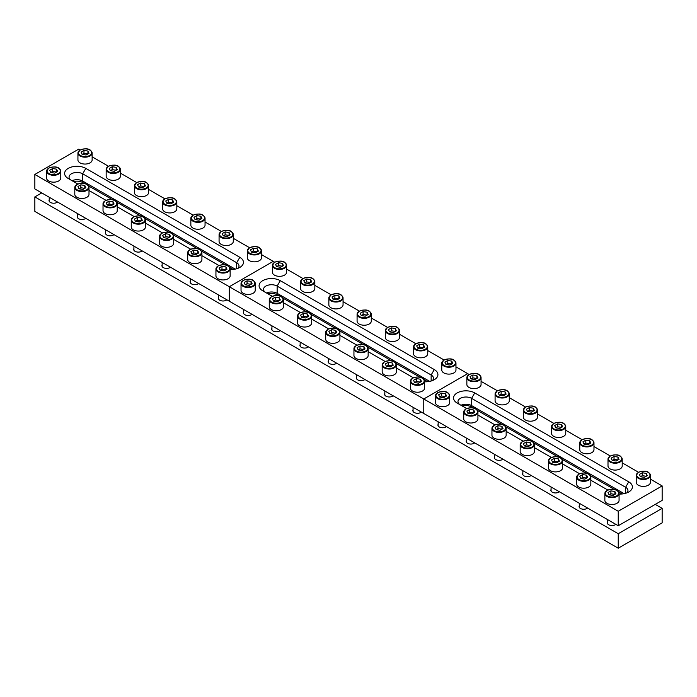 <?xml version="1.0" encoding="UTF-8"?>
<svg xmlns="http://www.w3.org/2000/svg" width="697" height="697" viewBox="0 0 697 697"><rect width="100%" height="100%" fill="white"/><g stroke="black" fill="none" stroke-linecap="round" stroke-linejoin="round"><path stroke-width="1.05" d="M615.826 524.362A4.661 2.692 180 0 1 615.259 524.754A4.661 2.692 180 0 1 608.673 524.754L608.673 524.754A4.661 2.692 180 0 1 607.531 522.036M587.597 508.061A4.661 2.692 180 0 1 587.031 508.462A4.661 2.692 180 0 1 580.444 508.462L580.444 508.462A4.661 2.692 180 0 1 579.303 505.734M559.369 491.76A4.661 2.692 180 0 1 558.802 492.16A4.661 2.692 180 0 1 552.216 492.16L552.216 492.16A4.661 2.692 180 0 1 551.074 489.442M531.14 475.467A4.661 2.692 180 0 1 530.574 475.859A4.661 2.692 180 0 1 523.987 475.859L523.987 475.859A4.661 2.692 180 0 1 522.846 473.141M502.912 459.166A4.661 2.692 180 0 1 502.345 459.567A4.661 2.692 180 0 1 495.759 459.567L495.759 459.567A4.661 2.692 180 0 1 494.617 456.84M474.683 442.874A4.661 2.692 180 0 1 474.117 443.266A4.661 2.692 180 0 1 467.53 443.266L467.53 443.266A4.661 2.692 180 0 1 466.389 440.548M446.455 426.573A4.661 2.692 180 0 1 445.888 426.973A4.661 2.692 180 0 1 439.302 426.973L439.302 426.973A4.661 2.692 180 0 1 438.16 424.246M421.363 412.084A4.661 2.692 180 0 1 420.796 412.485A4.661 2.692 180 0 1 414.21 412.485L414.21 412.485A4.661 2.692 180 0 1 413.068 409.758M393.134 395.791A4.661 2.692 180 0 1 392.568 396.184A4.661 2.692 180 0 1 385.981 396.184L385.981 396.184A4.661 2.692 180 0 1 384.84 393.465M364.906 379.49A4.661 2.692 180 0 1 364.339 379.891A4.661 2.692 180 0 1 357.753 379.891L357.753 379.891A4.661 2.692 180 0 1 356.611 377.164M336.677 363.189A4.661 2.692 180 0 1 336.111 363.59A4.661 2.692 180 0 1 329.524 363.59L329.524 363.59A4.661 2.692 180 0 1 328.383 360.872M308.449 346.897A4.661 2.692 180 0 1 307.882 347.289A4.661 2.692 180 0 1 301.296 347.289L301.296 347.289A4.661 2.692 180 0 1 300.154 344.571M280.22 330.596A4.661 2.692 180 0 1 279.654 330.997A4.661 2.692 180 0 1 273.067 330.997L273.067 330.997A4.661 2.692 180 0 1 271.926 328.27M251.992 314.303A4.661 2.692 180 0 1 251.425 314.695A4.661 2.692 180 0 1 244.839 314.695L244.839 314.695A4.661 2.692 180 0 1 243.697 311.977M226.9 299.815A4.661 2.692 180 0 1 226.333 300.207A4.661 2.692 180 0 1 219.747 300.207L219.747 300.207A4.661 2.692 180 0 1 218.605 297.488M170.443 267.221A4.661 2.692 180 0 1 169.876 267.613A4.661 2.692 180 0 1 163.29 267.613L163.29 267.613A4.661 2.692 180 0 1 162.148 264.895M142.214 250.92A4.661 2.692 180 0 1 141.648 251.321A4.661 2.692 180 0 1 135.061 251.321L135.061 251.321A4.661 2.692 180 0 1 133.92 248.594M113.986 234.628A4.661 2.692 180 0 1 113.419 235.02A4.661 2.692 180 0 1 106.833 235.02L106.833 235.02A4.661 2.692 180 0 1 105.691 232.301M85.757 218.327A4.661 2.692 180 0 1 85.191 218.719A4.661 2.692 180 0 1 78.604 218.719L78.604 218.719A4.661 2.692 180 0 1 77.463 216M57.529 202.025A4.661 2.692 180 0 1 56.962 202.426A4.661 2.692 180 0 1 50.376 202.426L50.376 202.426A4.661 2.692 180 0 1 49.234 199.708M198.671 283.513A4.661 2.692 180 0 1 198.105 283.914A4.661 2.692 180 0 1 191.518 283.914L191.518 283.914A4.661 2.692 180 0 1 190.377 281.196M41.75 192.921L34.85 196.903L618.239 533.719L662.15 508.366L655.25 504.384M34.85 196.903L34.85 211.391L618.239 548.208L662.15 522.855L662.15 508.366M618.239 533.719L618.239 548.208M462.207 405.968A7.981 4.609 180 0 1 471.294 406.865L473.254 407.998M477.393 410.394L501.483 424.299M505.621 426.686L529.711 440.591M533.85 442.987L557.94 456.892M562.078 459.279L586.168 473.193M590.307 475.581L614.397 489.486M618.535 491.882L622.151 493.964M471.294 406.865L471.294 405.427L624.137 493.659L471.608 405.602A7.981 4.609 180 0 0 460.978 405.262M618.239 511.267L618.239 525.747L662.15 500.402L662.15 485.914L618.239 511.267L423.776 398.989L467.687 373.644L469.125 374.472M618.239 525.747L423.776 413.478L423.776 398.989L34.85 174.45L78.761 149.097L80.199 149.925M481.061 381.355L497.353 390.764M509.289 397.656L525.582 407.065M537.518 413.957L553.81 423.367M565.746 430.249L582.039 439.659M593.975 446.55L610.267 455.96M622.203 462.843L638.496 472.252M650.432 479.144L662.15 485.914M466.668 408.547L457.18 403.066A12.424 7.17 180 0 1 457.18 392.925A12.424 7.17 180 0 1 474.744 392.925L628.746 481.836A12.424 7.17 180 0 1 628.746 491.977A12.424 7.17 180 0 1 619.067 494.06M607.81 490.035L590.838 480.233M579.582 473.733L562.61 463.932M551.353 457.441L534.381 447.64M523.125 441.14L506.153 431.338M494.896 424.839L477.924 415.037M626.83 492.884A7.981 4.609 0 0 0 627.945 490.531A7.981 4.609 0 0 0 625.61 487.273L471.608 398.362A7.981 4.609 0 0 0 462.904 397.36A7.981 4.609 0 0 0 457.981 401.62A7.981 4.609 0 0 0 460.29 404.861M73.594 181.603A7.981 4.609 180 0 1 82.682 182.509L84.328 183.45M88.467 185.846L112.557 199.751M116.695 202.147L140.785 216.053M144.924 218.44L169.014 232.345M173.152 234.741L197.242 248.646M201.381 251.033L225.471 264.938M229.609 267.334L233.225 269.425M72.052 180.715A7.981 4.609 180 0 1 82.682 181.054L235.211 269.12L82.682 181.054A7.981 4.609 180 0 0 72.052 180.715M261.506 254.597L273.224 261.366L229.313 286.72L273.224 261.366L274.662 262.203M455.969 366.875L467.687 373.644L423.776 398.989L423.776 413.478L229.313 301.209L229.313 286.72L229.313 301.209L34.85 188.931L34.85 174.45M92.135 156.816L108.427 166.226M120.363 173.109L136.656 182.518M148.592 189.41L164.884 198.819M176.82 205.711L193.113 215.12M205.049 222.003L221.341 231.413M233.277 238.304L249.57 247.714M77.742 183.999L68.254 178.519A12.424 7.17 180 0 1 68.254 168.378A12.424 7.17 180 0 1 85.818 168.378L239.82 257.298A12.424 7.17 180 0 1 239.82 267.43A12.424 7.17 180 0 1 230.141 269.512M218.884 265.487L201.912 255.686M190.656 249.186L173.684 239.393M162.427 232.894L145.455 223.092M134.199 216.593L117.227 206.791M105.97 200.3L88.998 190.499M237.904 268.336A7.981 4.609 0 0 0 239.019 265.984A7.981 4.609 0 0 0 236.684 262.725L82.682 173.814A7.981 4.609 0 0 0 73.978 172.812A7.981 4.609 0 0 0 69.055 177.073A7.981 4.609 0 0 0 71.364 180.323M648.184 472.418A7.101 4.095 180 0 1 650.432 475.406L650.432 482.289A7.101 4.095 180 0 1 648.349 485.19A7.101 4.095 180 0 1 640.613 486.079A7.101 4.095 180 0 1 636.23 482.289L636.23 475.406A7.101 4.095 180 0 1 638.313 472.514M642.268 472.758L639.376 474.43L640.43 476.722L644.394 477.332L647.286 475.659L646.232 473.376L642.268 472.758L642.268 475.659L640.43 476.722M646.232 473.376L646.232 476.269L642.268 475.659M475.676 409.043A7.101 4.095 180 0 1 477.924 412.032L477.924 418.914A7.101 4.095 180 0 1 475.842 421.807A7.101 4.095 180 0 1 468.105 422.696A7.101 4.095 180 0 1 463.723 418.914L463.723 412.032A7.101 4.095 180 0 1 465.805 409.13M469.761 409.383L466.868 411.056L467.922 413.338L471.886 413.948L474.779 412.275L473.725 409.993L469.761 409.383L469.761 412.275L467.922 413.338M473.725 409.993L473.725 412.894L469.761 412.275M507.041 390.93A7.101 4.095 180 0 1 509.289 393.918L509.289 400.801A7.101 4.095 180 0 1 507.207 403.702A7.101 4.095 180 0 1 499.47 404.591A7.101 4.095 180 0 1 495.088 400.801L495.088 393.918A7.101 4.095 180 0 1 497.17 391.026M501.126 391.27L498.233 392.942L499.287 395.234L503.251 395.844L506.144 394.171L505.09 391.888L501.126 391.27L501.126 394.171L499.287 395.234M505.09 391.888L505.09 394.781L501.126 394.171M503.905 425.336A7.101 4.095 180 0 1 506.153 428.324L506.153 435.207A7.101 4.095 180 0 1 504.07 438.108A7.101 4.095 180 0 1 496.334 438.997A7.101 4.095 180 0 1 491.951 435.207L491.951 428.324A7.101 4.095 180 0 1 494.034 425.431M497.989 425.684L495.097 427.357L496.151 429.64L500.115 430.249L503.007 428.577L501.953 426.294L497.989 425.684L497.989 428.577L496.151 429.64M501.953 426.294L501.953 429.186L497.989 428.577M535.27 407.231A7.101 4.095 180 0 1 537.518 410.219L537.518 417.102A7.101 4.095 180 0 1 535.435 419.995A7.101 4.095 180 0 1 527.699 420.883A7.101 4.095 180 0 1 523.316 417.102L523.316 410.219A7.101 4.095 180 0 1 525.399 407.318M529.354 407.571L526.462 409.244L527.516 411.526L531.48 412.145L534.372 410.472L533.318 408.181L529.354 407.571L529.354 410.472L527.516 411.526M533.318 408.181L533.318 411.082L529.354 410.472M532.133 441.637A7.101 4.095 180 0 1 534.381 444.625L534.381 451.508A7.101 4.095 180 0 1 532.299 454.4A7.101 4.095 180 0 1 524.562 455.289A7.101 4.095 180 0 1 520.18 451.508L520.18 444.625A7.101 4.095 180 0 1 522.262 441.724M526.218 441.976L523.325 443.649L524.379 445.932L528.343 446.55L531.236 444.878L530.182 442.586L526.218 441.976L526.218 444.878L524.379 445.932M530.182 442.586L530.182 445.488L526.218 444.878M560.362 457.938A7.101 4.095 180 0 1 562.61 460.926L562.61 467.8A7.101 4.095 180 0 1 560.527 470.702A7.101 4.095 180 0 1 552.791 471.59A7.101 4.095 180 0 1 548.408 467.8L548.408 460.926A7.101 4.095 180 0 1 550.491 458.025M554.446 458.277L551.554 459.95L552.608 462.233L556.572 462.843L559.464 461.17L558.41 458.887L554.446 458.277L554.446 461.17L552.608 462.233M558.41 458.887L558.41 461.789L554.446 461.17M588.59 474.23A7.101 4.095 180 0 1 590.838 477.218L590.838 484.101A7.101 4.095 180 0 1 588.756 487.003A7.101 4.095 180 0 1 581.019 487.883A7.101 4.095 180 0 1 576.637 484.101L576.637 477.218A7.101 4.095 180 0 1 578.719 474.326M582.675 474.57L579.782 476.243L580.836 478.534L584.8 479.144L587.693 477.471L586.639 475.188L582.675 474.57L582.675 477.471L580.836 478.534M586.639 475.188L586.639 478.081L582.675 477.471M616.819 490.531A7.101 4.095 180 0 1 619.067 493.52L619.067 500.402A7.101 4.095 180 0 1 616.984 503.295A7.101 4.095 180 0 1 609.248 504.184A7.101 4.095 180 0 1 604.865 500.402L604.865 493.52A7.101 4.095 180 0 1 606.948 490.618M610.903 490.871L608.011 492.544L609.065 494.826L613.029 495.436L615.921 493.764L614.867 491.481L610.903 490.871L610.903 493.764L609.065 494.826M614.867 491.481L614.867 494.382L610.903 493.764M563.498 423.532A7.101 4.095 180 0 1 565.746 426.52L565.746 433.395A7.101 4.095 180 0 1 563.664 436.296A7.101 4.095 180 0 1 555.927 437.185A7.101 4.095 180 0 1 551.545 433.395L551.545 426.52A7.101 4.095 180 0 1 553.627 423.619M557.583 423.872L554.69 425.545L555.744 427.827L559.708 428.437L562.601 426.764L561.547 424.482L557.583 423.872L557.583 426.764L555.744 427.827M561.547 424.482L561.547 427.383L557.583 426.764M591.727 439.824A7.101 4.095 180 0 1 593.975 442.813L593.975 449.696A7.101 4.095 180 0 1 591.892 452.597A7.101 4.095 180 0 1 584.156 453.477A7.101 4.095 180 0 1 579.773 449.696L579.773 442.813A7.101 4.095 180 0 1 581.856 439.92M585.811 440.164L582.919 441.837L583.973 444.128L587.937 444.738L590.829 443.065L589.775 440.783L585.811 440.164L585.811 443.065L583.973 444.128M589.775 440.783L589.775 443.675L585.811 443.065M619.955 456.126A7.101 4.095 180 0 1 622.203 459.114L622.203 465.997A7.101 4.095 180 0 1 620.121 468.889A7.101 4.095 180 0 1 612.384 469.778A7.101 4.095 180 0 1 608.002 465.997L608.002 459.114A7.101 4.095 180 0 1 610.084 456.213M614.04 456.465L611.147 458.138L612.201 460.421L616.165 461.031L619.058 459.358L618.004 457.075L614.04 456.465L614.04 459.358L612.201 460.421M618.004 457.075L618.004 459.976L614.04 459.358M259.258 247.879A7.101 4.095 180 0 1 261.506 250.868L261.506 257.742A7.101 4.095 180 0 1 259.423 260.643A7.101 4.095 180 0 1 251.687 261.532A7.101 4.095 180 0 1 247.304 257.742L247.304 250.868A7.101 4.095 180 0 1 249.387 247.966M255.468 252.784L258.36 251.112L257.306 248.829L253.342 248.219L250.45 249.892L251.504 252.175L255.468 252.784M257.306 248.829L257.306 251.73L253.342 251.112L251.504 252.175M253.342 251.112L253.342 248.219M231.029 231.578A7.101 4.095 180 0 1 233.277 234.567L233.277 241.45A7.101 4.095 180 0 1 231.195 244.342A7.101 4.095 180 0 1 223.458 245.231A7.101 4.095 180 0 1 219.076 241.45L219.076 234.567A7.101 4.095 180 0 1 221.158 231.674M227.239 236.492L230.132 234.819L229.078 232.528L225.114 231.918L222.221 233.591L223.275 235.874L227.239 236.492M229.078 232.528L229.078 235.429L225.114 234.819L223.275 235.874M225.114 234.819L225.114 231.918M202.801 215.286A7.101 4.095 180 0 1 205.049 218.266L205.049 225.148A7.101 4.095 180 0 1 202.966 228.05A7.101 4.095 180 0 1 195.23 228.938A7.101 4.095 180 0 1 190.847 225.148L190.847 218.266A7.101 4.095 180 0 1 192.93 215.373M199.011 220.191L201.903 218.518L200.849 216.236L196.885 215.626L193.993 217.298L195.047 219.581L199.011 220.191M200.849 216.236L200.849 219.128L196.885 218.518L195.047 219.581M196.885 218.518L196.885 215.626M174.572 198.985A7.101 4.095 180 0 1 176.82 201.973L176.82 208.856A7.101 4.095 180 0 1 174.738 211.749A7.101 4.095 180 0 1 167.001 212.637A7.101 4.095 180 0 1 162.619 208.856L162.619 201.973A7.101 4.095 180 0 1 164.701 199.072M170.782 203.899L173.675 202.226L172.621 199.934L168.657 199.325L165.764 200.997L166.818 203.28L170.782 203.899M172.621 199.934L172.621 202.836L168.657 202.226L166.818 203.28M168.657 202.226L168.657 199.325M146.344 182.684A7.101 4.095 180 0 1 148.592 185.672L148.592 192.555A7.101 4.095 180 0 1 146.509 195.456A7.101 4.095 180 0 1 138.773 196.345A7.101 4.095 180 0 1 134.39 192.555L134.39 185.672A7.101 4.095 180 0 1 136.473 182.78M142.554 187.598L145.446 185.925L144.392 183.642L140.428 183.023L137.536 184.696L138.59 186.988L142.554 187.598M144.392 183.642L144.392 186.535L140.428 185.925L138.59 186.988M140.428 185.925L140.428 183.023M118.115 166.391A7.101 4.095 180 0 1 120.363 169.38L120.363 176.254A7.101 4.095 180 0 1 118.281 179.155A7.101 4.095 180 0 1 110.544 180.044A7.101 4.095 180 0 1 106.162 176.254L106.162 169.38A7.101 4.095 180 0 1 108.244 166.478M114.325 171.296L117.218 169.624L116.164 167.341L112.2 166.731L109.307 168.404L110.361 170.687L114.325 171.296M116.164 167.341L116.164 170.242L112.2 169.624L110.361 170.687M112.2 169.624L112.2 166.731M227.893 265.984A7.101 4.095 180 0 1 230.141 268.972L230.141 275.855A7.101 4.095 180 0 1 228.058 278.748A7.101 4.095 180 0 1 220.322 279.636A7.101 4.095 180 0 1 215.939 275.855L215.939 268.972A7.101 4.095 180 0 1 218.022 266.08M224.103 270.898L226.995 269.225L225.941 266.942L221.977 266.324L219.085 267.997L220.139 270.288L224.103 270.898M225.941 266.942L225.941 269.835L221.977 269.225L220.139 270.288M221.977 269.225L221.977 266.324M199.664 249.692A7.101 4.095 180 0 1 201.912 252.68L201.912 259.554A7.101 4.095 180 0 1 199.83 262.455A7.101 4.095 180 0 1 192.093 263.344A7.101 4.095 180 0 1 187.711 259.554L187.711 252.68A7.101 4.095 180 0 1 189.793 249.779M195.874 254.597L198.767 252.924L197.713 250.641L193.749 250.031L190.856 251.704L191.91 253.987L195.874 254.597M197.713 250.641L197.713 253.534L193.749 252.924L191.91 253.987M193.749 252.924L193.749 250.031M171.436 233.39A7.101 4.095 180 0 1 173.684 236.379L173.684 243.262A7.101 4.095 180 0 1 171.601 246.154A7.101 4.095 180 0 1 163.865 247.043A7.101 4.095 180 0 1 159.482 243.262L159.482 236.379A7.101 4.095 180 0 1 161.565 233.478M167.646 238.304L170.538 236.632L169.484 234.34L165.52 233.73L162.628 235.403L163.682 237.686L167.646 238.304M169.484 234.34L169.484 237.241L165.52 236.632L163.682 237.686M165.52 236.632L165.52 233.73M143.207 217.089A7.101 4.095 180 0 1 145.455 220.078L145.455 226.961A7.101 4.095 180 0 1 143.373 229.862A7.101 4.095 180 0 1 135.636 230.751A7.101 4.095 180 0 1 131.254 226.961L131.254 220.078A7.101 4.095 180 0 1 133.336 217.185M139.417 222.003L142.31 220.33L141.256 218.048L137.292 217.429L134.399 219.102L135.453 221.393L139.417 222.003M141.256 218.048L141.256 220.94L137.292 220.33L135.453 221.393M137.292 220.33L137.292 217.429M114.979 200.797A7.101 4.095 180 0 1 117.227 203.785L117.227 210.668A7.101 4.095 180 0 1 115.144 213.561A7.101 4.095 180 0 1 107.408 214.449A7.101 4.095 180 0 1 103.025 210.668L103.025 203.785A7.101 4.095 180 0 1 105.108 200.884M111.189 205.702L114.081 204.029L113.027 201.747L109.063 201.137L106.171 202.81L107.225 205.092L111.189 205.702M113.027 201.747L113.027 204.648L109.063 204.029L107.225 205.092M109.063 204.029L109.063 201.137M86.75 184.496A7.101 4.095 180 0 1 88.998 187.484L88.998 194.367A7.101 4.095 180 0 1 86.916 197.26A7.101 4.095 180 0 1 79.179 198.148A7.101 4.095 180 0 1 74.797 194.367L74.797 187.484A7.101 4.095 180 0 1 76.879 184.592M82.96 189.41L85.853 187.737L84.799 185.454L80.835 184.836L77.942 186.508L78.996 188.8L82.96 189.41M84.799 185.454L84.799 188.347L80.835 187.737L78.996 188.8M80.835 187.737L80.835 184.836M478.813 374.637A7.101 4.095 180 0 1 481.061 377.626L481.061 384.509A7.101 4.095 180 0 1 478.978 387.401A7.101 4.095 180 0 1 471.242 388.29A7.101 4.095 180 0 1 466.859 384.509L466.859 377.626A7.101 4.095 180 0 1 468.942 374.725M472.897 374.977L470.005 376.65L471.059 378.933L475.023 379.543L477.915 377.87L476.861 375.587L472.897 374.977L472.897 377.87L471.059 378.933M476.861 375.587L476.861 378.488L472.897 377.87M447.448 392.742A7.101 4.095 180 0 1 449.696 395.73L449.696 402.613A7.101 4.095 180 0 1 447.613 405.515A7.101 4.095 180 0 1 439.877 406.403A7.101 4.095 180 0 1 435.494 402.613L435.494 395.73A7.101 4.095 180 0 1 437.577 392.838M441.532 393.082L438.64 394.755L439.694 397.046L443.658 397.656L446.55 395.983L445.496 393.7L441.532 393.082L441.532 395.983L439.694 397.046M445.496 393.7L445.496 396.593L441.532 395.983M89.887 150.09A7.101 4.095 180 0 1 92.135 153.079L92.135 159.962A7.101 4.095 180 0 1 90.052 162.854A7.101 4.095 180 0 1 82.316 163.743A7.101 4.095 180 0 1 77.933 159.962L77.933 153.079A7.101 4.095 180 0 1 80.016 150.186M86.097 155.004L88.989 153.331L87.935 151.049L83.971 150.43L81.079 152.103L82.133 154.394L86.097 155.004M87.935 151.049L87.935 153.941L83.971 153.331L82.133 154.394M83.971 153.331L83.971 150.43M58.522 168.204A7.101 4.095 180 0 1 60.77 171.192L60.77 178.066A7.101 4.095 180 0 1 58.687 180.967A7.101 4.095 180 0 1 50.951 181.856A7.101 4.095 180 0 1 46.568 178.066L46.568 171.192A7.101 4.095 180 0 1 48.651 168.291M54.732 173.109L57.624 171.436L56.57 169.153L52.606 168.543L49.714 170.216L50.768 172.499L54.732 173.109M56.57 169.153L56.57 172.054L52.606 171.436L50.768 172.499M52.606 171.436L52.606 168.543M268.057 293.881A7.981 4.609 180 0 1 277.145 294.779L278.791 295.728M282.93 298.116L307.02 312.021M311.158 314.417L335.248 328.322M339.387 330.709L363.477 344.623M367.615 347.01L391.705 360.915M395.844 363.311L419.934 377.216M424.072 379.604L427.688 381.695M266.515 292.984A7.981 4.609 180 0 1 277.145 293.332L429.674 381.39L277.145 293.332A7.981 4.609 180 0 0 266.515 292.984M286.598 269.086L302.89 278.495M314.826 285.387L331.119 294.796M343.055 301.679L359.347 311.089M371.283 317.98L387.576 327.39M399.512 334.281L415.804 343.691M427.74 350.574L444.033 359.983M272.205 296.269L262.717 290.797A12.424 7.17 180 0 1 262.717 280.656A12.424 7.17 180 0 1 280.281 280.656L434.283 369.567A12.424 7.17 180 0 1 434.283 379.708A12.424 7.17 180 0 1 424.604 381.79M413.347 377.757L396.375 367.955M385.119 361.464L368.147 351.663M356.89 345.163L339.918 335.362M328.662 328.871L311.69 319.069M300.433 312.57L283.461 302.768M432.367 380.614A7.981 4.609 0 0 0 433.482 378.262A7.981 4.609 0 0 0 431.147 374.995L277.145 286.084A7.981 4.609 0 0 0 268.441 285.09A7.981 4.609 0 0 0 263.518 289.342A7.981 4.609 0 0 0 265.827 292.592M453.721 360.149A7.101 4.095 180 0 1 455.969 363.137L455.969 370.02A7.101 4.095 180 0 1 453.886 372.912A7.101 4.095 180 0 1 446.15 373.801A7.101 4.095 180 0 1 441.767 370.02L441.767 363.137A7.101 4.095 180 0 1 443.85 360.236M449.931 365.062L452.823 363.39L451.769 361.098L447.805 360.488L444.913 362.161L445.967 364.444L449.931 365.062M451.769 361.098L451.769 364L447.805 363.39L445.967 364.444M447.805 363.39L447.805 360.488M425.492 343.848A7.101 4.095 180 0 1 427.74 346.836L427.74 353.719A7.101 4.095 180 0 1 425.658 356.62A7.101 4.095 180 0 1 417.921 357.509A7.101 4.095 180 0 1 413.539 353.719L413.539 346.836A7.101 4.095 180 0 1 415.621 343.943M421.702 348.761L424.595 347.089L423.541 344.806L419.577 344.196L416.684 345.869L417.738 348.151L421.702 348.761M423.541 344.806L423.541 347.698L419.577 347.089L417.738 348.151M419.577 347.089L419.577 344.196M397.264 327.555A7.101 4.095 180 0 1 399.512 330.544L399.512 337.426A7.101 4.095 180 0 1 397.429 340.319A7.101 4.095 180 0 1 389.693 341.208A7.101 4.095 180 0 1 385.31 337.426L385.31 330.544A7.101 4.095 180 0 1 387.393 327.642M393.474 332.469L396.366 330.796L395.312 328.505L391.348 327.895L388.456 329.568L389.51 331.85L393.474 332.469M395.312 328.505L395.312 331.406L391.348 330.796L389.51 331.85M391.348 330.796L391.348 327.895M369.035 311.254A7.101 4.095 180 0 1 371.283 314.242L371.283 321.125A7.101 4.095 180 0 1 369.201 324.027A7.101 4.095 180 0 1 361.464 324.915A7.101 4.095 180 0 1 357.082 321.125L357.082 314.242A7.101 4.095 180 0 1 359.164 311.35M365.245 316.168L368.138 314.495L367.084 312.212L363.12 311.594L360.227 313.267L361.281 315.558L365.245 316.168M367.084 312.212L367.084 315.105L363.12 314.495L361.281 315.558M363.12 314.495L363.12 311.594M340.807 294.962A7.101 4.095 180 0 1 343.055 297.95L343.055 304.824A7.101 4.095 180 0 1 340.972 307.725A7.101 4.095 180 0 1 333.236 308.614A7.101 4.095 180 0 1 328.853 304.824L328.853 297.95A7.101 4.095 180 0 1 330.936 295.049M337.017 299.867L339.909 298.194L338.855 295.911L334.891 295.301L331.999 296.974L333.053 299.257L337.017 299.867M338.855 295.911L338.855 298.813L334.891 298.194L333.053 299.257M334.891 298.194L334.891 295.301M312.578 278.661A7.101 4.095 180 0 1 314.826 281.649L314.826 288.532A7.101 4.095 180 0 1 312.744 291.424A7.101 4.095 180 0 1 305.007 292.313A7.101 4.095 180 0 1 300.625 288.532L300.625 281.649A7.101 4.095 180 0 1 302.707 278.748M308.788 283.574L311.681 281.902L310.627 279.61L306.663 279L303.77 280.673L304.824 282.956L308.788 283.574M310.627 279.61L310.627 282.512L306.663 281.902L304.824 282.956M306.663 281.902L306.663 279M284.35 262.36A7.101 4.095 180 0 1 286.598 265.348L286.598 272.231A7.101 4.095 180 0 1 284.515 275.132A7.101 4.095 180 0 1 276.779 276.021A7.101 4.095 180 0 1 272.396 272.231L272.396 265.348A7.101 4.095 180 0 1 274.479 262.455M280.56 267.273L283.452 265.601L282.398 263.318L278.434 262.708L275.542 264.381L276.596 266.663L280.56 267.273M282.398 263.318L282.398 266.21L278.434 265.601L276.596 266.663M278.434 265.601L278.434 262.708M422.356 378.253A7.101 4.095 180 0 1 424.604 381.242L424.604 388.124A7.101 4.095 180 0 1 422.521 391.026A7.101 4.095 180 0 1 414.785 391.914A7.101 4.095 180 0 1 410.402 388.124L410.402 381.242A7.101 4.095 180 0 1 412.485 378.349M418.566 383.167L421.458 381.494L420.404 379.212L416.44 378.602L413.548 380.274L414.602 382.557L418.566 383.167M420.404 379.212L420.404 382.104L416.44 381.494L414.602 382.557M416.44 381.494L416.44 378.602M394.127 361.961A7.101 4.095 180 0 1 396.375 364.949L396.375 371.832A7.101 4.095 180 0 1 394.293 374.725A7.101 4.095 180 0 1 386.556 375.613A7.101 4.095 180 0 1 382.174 371.832L382.174 364.949A7.101 4.095 180 0 1 384.256 362.048M390.337 366.875L393.23 365.202L392.176 362.91L388.212 362.301L385.319 363.973L386.373 366.256L390.337 366.875M392.176 362.91L392.176 365.812L388.212 365.202L386.373 366.256M388.212 365.202L388.212 362.301M365.899 345.66A7.101 4.095 180 0 1 368.147 348.648L368.147 355.531A7.101 4.095 180 0 1 366.064 358.432A7.101 4.095 180 0 1 358.328 359.321A7.101 4.095 180 0 1 353.945 355.531L353.945 348.648A7.101 4.095 180 0 1 356.028 345.756M362.109 350.574L365.001 348.901L363.947 346.618L359.983 346L357.091 347.672L358.145 349.964L362.109 350.574M363.947 346.618L363.947 349.511L359.983 348.901L358.145 349.964M359.983 348.901L359.983 346M337.67 329.367A7.101 4.095 180 0 1 339.918 332.356L339.918 339.23A7.101 4.095 180 0 1 337.836 342.131A7.101 4.095 180 0 1 330.099 343.02A7.101 4.095 180 0 1 325.717 339.23L325.717 332.356A7.101 4.095 180 0 1 327.799 329.454M333.88 334.272L336.773 332.6L335.719 330.317L331.755 329.707L328.862 331.38L329.916 333.663L333.88 334.272M335.719 330.317L335.719 333.218L331.755 332.6L329.916 333.663M331.755 332.6L331.755 329.707M309.442 313.066A7.101 4.095 180 0 1 311.69 316.055L311.69 322.938A7.101 4.095 180 0 1 309.607 325.83A7.101 4.095 180 0 1 301.871 326.719A7.101 4.095 180 0 1 297.488 322.938L297.488 316.055A7.101 4.095 180 0 1 299.571 313.153M305.652 317.98L308.544 316.307L307.49 314.016L303.526 313.406L300.634 315.079L301.688 317.362L305.652 317.98M307.49 314.016L307.49 316.917L303.526 316.307L301.688 317.362M303.526 316.307L303.526 313.406M281.213 296.774A7.101 4.095 180 0 1 283.461 299.754L283.461 306.636A7.101 4.095 180 0 1 281.379 309.538A7.101 4.095 180 0 1 273.642 310.426A7.101 4.095 180 0 1 269.26 306.636L269.26 299.754A7.101 4.095 180 0 1 271.342 296.861M277.423 301.679L280.316 300.006L279.262 297.724L275.298 297.114L272.405 298.786L273.459 301.069L277.423 301.679M279.262 297.724L279.262 300.616L275.298 300.006L273.459 301.069M275.298 300.006L275.298 297.114M252.985 280.473A7.101 4.095 180 0 1 255.233 283.461L255.233 290.344A7.101 4.095 180 0 1 253.15 293.237A7.101 4.095 180 0 1 245.414 294.125A7.101 4.095 180 0 1 241.031 290.344L241.031 283.461A7.101 4.095 180 0 1 243.114 280.56M249.195 285.387L252.087 283.714L251.033 281.422L247.069 280.813L244.177 282.485L245.231 284.768L249.195 285.387M251.033 281.422L251.033 284.324L247.069 283.714L245.231 284.768M247.069 283.714L247.069 280.813M474.744 392.925L471.608 398.362L471.608 405.602M628.746 481.836L625.61 487.273L625.61 493.293M82.682 182.509L82.682 173.814L85.818 168.378M239.82 257.298L236.684 262.725L236.684 268.754M650.432 475.406A7.101 4.095 180 0 1 648.349 478.308A7.101 4.095 180 0 1 640.613 479.196A7.101 4.095 180 0 1 636.23 475.406L638.408 472.305C647.966 469.273 649.447 472.967 650.432 475.406M648.036 477.767A6.656 3.842 0 0 0 648.036 472.331A6.656 3.842 0 0 0 638.626 472.331A6.656 3.842 0 0 0 638.626 477.767A6.656 3.842 0 0 0 648.036 477.767M477.924 412.032A7.101 4.095 180 0 1 475.842 414.924A7.101 4.095 180 0 1 468.105 415.813A7.101 4.095 180 0 1 463.723 412.032L465.901 408.93C475.459 405.898 476.94 409.592 477.924 412.032M475.528 414.384A6.656 3.842 0 0 0 475.528 408.947A6.656 3.842 0 0 0 466.119 408.947A6.656 3.842 0 0 0 466.119 414.384A6.656 3.842 0 0 0 475.528 414.384M509.289 393.918A7.101 4.095 180 0 1 507.207 396.82A7.101 4.095 180 0 1 499.47 397.708A7.101 4.095 180 0 1 495.088 393.918L497.266 390.817C506.824 387.785 508.305 391.479 509.289 393.918M506.893 396.279A6.656 3.842 0 0 0 506.893 390.843A6.656 3.842 0 0 0 497.484 390.843A6.656 3.842 0 0 0 497.484 396.279A6.656 3.842 0 0 0 506.893 396.279M506.153 428.324A7.101 4.095 180 0 1 504.07 431.225A7.101 4.095 180 0 1 496.334 432.114A7.101 4.095 180 0 1 491.951 428.324L494.129 425.231C503.687 422.19 505.168 425.884 506.153 428.324M503.757 430.685A6.656 3.842 0 0 0 503.757 425.248A6.656 3.842 0 0 0 494.347 425.248A6.656 3.842 0 0 0 494.347 430.685A6.656 3.842 0 0 0 503.757 430.685M537.518 410.219A7.101 4.095 180 0 1 535.435 413.112A7.101 4.095 180 0 1 527.699 414.001A7.101 4.095 180 0 1 523.316 410.219L525.494 407.118C535.052 404.086 536.533 407.78 537.518 410.219M535.122 412.572A6.656 3.842 0 0 0 535.122 407.144A6.656 3.842 0 0 0 525.712 407.144A6.656 3.842 0 0 0 525.712 412.572A6.656 3.842 0 0 0 535.122 412.572M534.381 444.625A7.101 4.095 180 0 1 532.299 447.526A7.101 4.095 180 0 1 524.562 448.406A7.101 4.095 180 0 1 520.18 444.625L522.358 441.523C531.916 438.491 533.397 442.186 534.381 444.625M531.985 446.977A6.656 3.842 0 0 0 531.985 441.549A6.656 3.842 0 0 0 522.576 441.549A6.656 3.842 0 0 0 522.576 446.977A6.656 3.842 0 0 0 531.985 446.977M562.61 460.926A7.101 4.095 180 0 1 560.527 463.819A7.101 4.095 180 0 1 552.791 464.707A7.101 4.095 180 0 1 548.408 460.926L550.586 457.824C560.144 454.784 561.625 458.478 562.61 460.926M560.214 463.278A6.656 3.842 0 0 0 560.214 457.842A6.656 3.842 0 0 0 550.804 457.842A6.656 3.842 0 0 0 550.804 463.278A6.656 3.842 0 0 0 560.214 463.278M590.838 477.218A7.101 4.095 180 0 1 588.756 480.12A7.101 4.095 180 0 1 581.019 481.008A7.101 4.095 180 0 1 576.637 477.218L578.815 474.117C588.373 471.085 589.854 474.779 590.838 477.218M588.442 479.571A6.656 3.842 0 0 0 588.442 474.143A6.656 3.842 0 0 0 579.033 474.143A6.656 3.842 0 0 0 579.033 479.571A6.656 3.842 0 0 0 588.442 479.571M619.067 493.52A7.101 4.095 180 0 1 616.984 496.412A7.101 4.095 180 0 1 609.248 497.301A7.101 4.095 180 0 1 604.865 493.52L607.043 490.418C616.601 487.386 618.082 491.08 619.067 493.52M616.671 495.872A6.656 3.842 0 0 0 616.671 490.435A6.656 3.842 0 0 0 607.261 490.435A6.656 3.842 0 0 0 607.261 495.872A6.656 3.842 0 0 0 616.671 495.872M565.746 426.52A7.101 4.095 180 0 1 563.664 429.413A7.101 4.095 180 0 1 555.927 430.302A7.101 4.095 180 0 1 551.545 426.52L553.723 423.419C563.281 420.378 564.762 424.072 565.746 426.52M563.35 428.873A6.656 3.842 0 0 0 563.35 423.436A6.656 3.842 0 0 0 553.941 423.436A6.656 3.842 0 0 0 553.941 428.873A6.656 3.842 0 0 0 563.35 428.873M593.975 442.813A7.101 4.095 180 0 1 591.892 445.714A7.101 4.095 180 0 1 584.156 446.603A7.101 4.095 180 0 1 579.773 442.813L581.951 439.711C591.509 436.679 592.99 440.373 593.975 442.813M591.579 445.165A6.656 3.842 0 0 0 591.579 439.737A6.656 3.842 0 0 0 582.169 439.737A6.656 3.842 0 0 0 582.169 445.165A6.656 3.842 0 0 0 591.579 445.165M622.203 459.114A7.101 4.095 180 0 1 620.121 462.006A7.101 4.095 180 0 1 612.384 462.895A7.101 4.095 180 0 1 608.002 459.114L610.18 456.012C619.738 452.972 621.219 456.674 622.203 459.114M619.807 461.466A6.656 3.842 0 0 0 619.807 456.03A6.656 3.842 0 0 0 610.398 456.03A6.656 3.842 0 0 0 610.398 461.466A6.656 3.842 0 0 0 619.807 461.466M259.423 253.76A7.101 4.095 180 0 1 251.687 254.649A7.101 4.095 180 0 1 247.304 250.868L249.482 247.766C259.04 244.725 260.521 248.42 261.506 250.868A7.101 4.095 180 0 1 259.423 253.76M249.7 247.783A6.656 3.842 0 0 0 249.7 253.22A6.656 3.842 0 0 0 259.11 253.22A6.656 3.842 0 0 0 259.11 247.783A6.656 3.842 0 0 0 249.7 247.783M231.195 237.468A7.101 4.095 180 0 1 223.458 238.357A7.101 4.095 180 0 1 219.076 234.567L221.254 231.465C230.812 228.433 232.293 232.127 233.277 234.567A7.101 4.095 180 0 1 231.195 237.468M221.472 231.491A6.656 3.842 0 0 0 221.472 236.919A6.656 3.842 0 0 0 230.881 236.919A6.656 3.842 0 0 0 230.881 231.491A6.656 3.842 0 0 0 221.472 231.491M202.966 221.167A7.101 4.095 180 0 1 195.23 222.055A7.101 4.095 180 0 1 190.847 218.266L193.025 215.173C202.583 212.132 204.064 215.826 205.049 218.266A7.101 4.095 180 0 1 202.966 221.167M193.243 215.19A6.656 3.842 0 0 0 193.243 220.627A6.656 3.842 0 0 0 202.653 220.627A6.656 3.842 0 0 0 202.653 215.19A6.656 3.842 0 0 0 193.243 215.19M174.738 204.866A7.101 4.095 180 0 1 167.001 205.754A7.101 4.095 180 0 1 162.619 201.973L164.797 198.872C174.355 195.84 175.836 199.534 176.82 201.973A7.101 4.095 180 0 1 174.738 204.866M165.015 198.898A6.656 3.842 0 0 0 165.015 204.326A6.656 3.842 0 0 0 174.424 204.326A6.656 3.842 0 0 0 174.424 198.898A6.656 3.842 0 0 0 165.015 198.898M146.509 188.573A7.101 4.095 180 0 1 138.773 189.462A7.101 4.095 180 0 1 134.39 185.672L136.568 182.57C146.126 179.538 147.607 183.233 148.592 185.672A7.101 4.095 180 0 1 146.509 188.573M136.786 182.597A6.656 3.842 0 0 0 136.786 188.024A6.656 3.842 0 0 0 146.196 188.024A6.656 3.842 0 0 0 146.196 182.597A6.656 3.842 0 0 0 136.786 182.597M118.281 172.272A7.101 4.095 180 0 1 110.544 173.161A7.101 4.095 180 0 1 106.162 169.38L108.34 166.278C117.898 163.237 119.379 166.931 120.363 169.38A7.101 4.095 180 0 1 118.281 172.272M108.558 166.295A6.656 3.842 0 0 0 108.558 171.732A6.656 3.842 0 0 0 117.967 171.732A6.656 3.842 0 0 0 117.967 166.295A6.656 3.842 0 0 0 108.558 166.295M228.058 271.874A7.101 4.095 180 0 1 220.322 272.762A7.101 4.095 180 0 1 215.939 268.972L218.117 265.871C227.675 262.839 229.156 266.533 230.141 268.972A7.101 4.095 180 0 1 228.058 271.874M218.335 265.897A6.656 3.842 0 0 0 218.335 271.325A6.656 3.842 0 0 0 227.745 271.325A6.656 3.842 0 0 0 227.745 265.897A6.656 3.842 0 0 0 218.335 265.897M199.83 255.572A7.101 4.095 180 0 1 192.093 256.461A7.101 4.095 180 0 1 187.711 252.68L189.889 249.578C199.447 246.538 200.928 250.232 201.912 252.68A7.101 4.095 180 0 1 199.83 255.572M190.107 249.596A6.656 3.842 0 0 0 190.107 255.032A6.656 3.842 0 0 0 199.516 255.032A6.656 3.842 0 0 0 199.516 249.596A6.656 3.842 0 0 0 190.107 249.596M171.601 239.271A7.101 4.095 180 0 1 163.865 240.16A7.101 4.095 180 0 1 159.482 236.379L161.66 233.277C171.218 230.245 172.699 233.939 173.684 236.379A7.101 4.095 180 0 1 171.601 239.271M161.878 233.303A6.656 3.842 0 0 0 161.878 238.731A6.656 3.842 0 0 0 171.288 238.731A6.656 3.842 0 0 0 171.288 233.303A6.656 3.842 0 0 0 161.878 233.303M143.373 222.979A7.101 4.095 180 0 1 135.636 223.868A7.101 4.095 180 0 1 131.254 220.078L133.432 216.976C142.99 213.944 144.471 217.638 145.455 220.078A7.101 4.095 180 0 1 143.373 222.979M133.65 217.002A6.656 3.842 0 0 0 133.65 222.439A6.656 3.842 0 0 0 143.059 222.439A6.656 3.842 0 0 0 143.059 217.002A6.656 3.842 0 0 0 133.65 217.002M115.144 206.678A7.101 4.095 180 0 1 107.408 207.567A7.101 4.095 180 0 1 103.025 203.785L105.203 200.684C114.761 197.643 116.242 201.346 117.227 203.785A7.101 4.095 180 0 1 115.144 206.678M105.421 200.701A6.656 3.842 0 0 0 105.421 206.138A6.656 3.842 0 0 0 114.831 206.138A6.656 3.842 0 0 0 114.831 200.701A6.656 3.842 0 0 0 105.421 200.701M86.916 190.386A7.101 4.095 180 0 1 79.179 191.274A7.101 4.095 180 0 1 74.797 187.484L76.975 184.383C86.533 181.351 88.014 185.045 88.998 187.484A7.101 4.095 180 0 1 86.916 190.386M77.193 184.409A6.656 3.842 0 0 0 77.193 189.837A6.656 3.842 0 0 0 86.602 189.837A6.656 3.842 0 0 0 86.602 184.409A6.656 3.842 0 0 0 77.193 184.409M481.061 377.626A7.101 4.095 180 0 1 478.978 380.518A7.101 4.095 180 0 1 471.242 381.407A7.101 4.095 180 0 1 466.859 377.626L469.037 374.524C478.595 371.484 480.076 375.186 481.061 377.626M478.665 379.978A6.656 3.842 0 0 0 478.665 374.542A6.656 3.842 0 0 0 469.255 374.542A6.656 3.842 0 0 0 469.255 379.978A6.656 3.842 0 0 0 478.665 379.978M449.696 395.73A7.101 4.095 180 0 1 447.613 398.632A7.101 4.095 180 0 1 439.877 399.52A7.101 4.095 180 0 1 435.494 395.73L437.672 392.629C447.23 389.597 448.711 393.291 449.696 395.73M447.3 398.083A6.656 3.842 0 0 0 447.3 392.655A6.656 3.842 0 0 0 437.89 392.655A6.656 3.842 0 0 0 437.89 398.083A6.656 3.842 0 0 0 447.3 398.083M90.052 155.98A7.101 4.095 180 0 1 82.316 156.869A7.101 4.095 180 0 1 77.933 153.079L80.111 149.977C89.669 146.945 91.15 150.639 92.135 153.079A7.101 4.095 180 0 1 90.052 155.98M80.329 150.003A6.656 3.842 0 0 0 80.329 155.431A6.656 3.842 0 0 0 89.739 155.431A6.656 3.842 0 0 0 89.739 150.003A6.656 3.842 0 0 0 80.329 150.003M58.687 174.084A7.101 4.095 180 0 1 50.951 174.973A7.101 4.095 180 0 1 46.568 171.192L48.746 168.09C58.304 165.05 59.785 168.744 60.77 171.192A7.101 4.095 180 0 1 58.687 174.084M48.964 168.108A6.656 3.842 0 0 0 48.964 173.544A6.656 3.842 0 0 0 58.374 173.544A6.656 3.842 0 0 0 58.374 168.108A6.656 3.842 0 0 0 48.964 168.108M277.145 294.779L277.145 286.084L280.281 280.656M434.283 369.567L431.147 374.995L431.147 381.024M453.886 366.038A7.101 4.095 180 0 1 446.15 366.918A7.101 4.095 180 0 1 441.767 363.137L443.945 360.035C453.503 357.003 454.984 360.697 455.969 363.137A7.101 4.095 180 0 1 453.886 366.038M444.163 360.061A6.656 3.842 0 0 0 444.163 365.489A6.656 3.842 0 0 0 453.573 365.489A6.656 3.842 0 0 0 453.573 360.061A6.656 3.842 0 0 0 444.163 360.061M425.658 349.737A7.101 4.095 180 0 1 417.921 350.626A7.101 4.095 180 0 1 413.539 346.836L415.717 343.743C425.275 340.702 426.756 344.396 427.74 346.836A7.101 4.095 180 0 1 425.658 349.737M415.935 343.76A6.656 3.842 0 0 0 415.935 349.197A6.656 3.842 0 0 0 425.344 349.197A6.656 3.842 0 0 0 425.344 343.76A6.656 3.842 0 0 0 415.935 343.76M397.429 333.436A7.101 4.095 180 0 1 389.693 334.325A7.101 4.095 180 0 1 385.31 330.544L387.488 327.442C397.046 324.41 398.527 328.104 399.512 330.544A7.101 4.095 180 0 1 397.429 333.436M387.706 327.459A6.656 3.842 0 0 0 387.706 332.896A6.656 3.842 0 0 0 397.116 332.896A6.656 3.842 0 0 0 397.116 327.459A6.656 3.842 0 0 0 387.706 327.459M369.201 317.144A7.101 4.095 180 0 1 361.464 318.032A7.101 4.095 180 0 1 357.082 314.242L359.26 311.141C368.818 308.109 370.299 311.803 371.283 314.242A7.101 4.095 180 0 1 369.201 317.144M359.478 311.167A6.656 3.842 0 0 0 359.478 316.595A6.656 3.842 0 0 0 368.887 316.595A6.656 3.842 0 0 0 368.887 311.167A6.656 3.842 0 0 0 359.478 311.167M340.972 300.843A7.101 4.095 180 0 1 333.236 301.731A7.101 4.095 180 0 1 328.853 297.95L331.031 294.848C340.589 291.808 342.07 295.502 343.055 297.95A7.101 4.095 180 0 1 340.972 300.843M331.249 294.866A6.656 3.842 0 0 0 331.249 300.302A6.656 3.842 0 0 0 340.659 300.302A6.656 3.842 0 0 0 340.659 294.866A6.656 3.842 0 0 0 331.249 294.866M312.744 284.55A7.101 4.095 180 0 1 305.007 285.439A7.101 4.095 180 0 1 300.625 281.649L302.803 278.547C312.361 275.515 313.842 279.209 314.826 281.649A7.101 4.095 180 0 1 312.744 284.55M303.021 278.573A6.656 3.842 0 0 0 303.021 284.001A6.656 3.842 0 0 0 312.43 284.001A6.656 3.842 0 0 0 312.43 278.573A6.656 3.842 0 0 0 303.021 278.573M284.515 268.249A7.101 4.095 180 0 1 276.779 269.138A7.101 4.095 180 0 1 272.396 265.348L274.574 262.255C284.132 259.214 285.613 262.908 286.598 265.348A7.101 4.095 180 0 1 284.515 268.249M274.792 262.272A6.656 3.842 0 0 0 274.792 267.709A6.656 3.842 0 0 0 284.202 267.709A6.656 3.842 0 0 0 284.202 262.272A6.656 3.842 0 0 0 274.792 262.272M422.521 384.143A7.101 4.095 180 0 1 414.785 385.032A7.101 4.095 180 0 1 410.402 381.242L412.58 378.149C422.138 375.108 423.619 378.802 424.604 381.242A7.101 4.095 180 0 1 422.521 384.143M412.798 378.166A6.656 3.842 0 0 0 412.798 383.603A6.656 3.842 0 0 0 422.208 383.603A6.656 3.842 0 0 0 422.208 378.166A6.656 3.842 0 0 0 412.798 378.166M394.293 367.842A7.101 4.095 180 0 1 386.556 368.73A7.101 4.095 180 0 1 382.174 364.949L384.352 361.848C393.91 358.816 395.391 362.51 396.375 364.949A7.101 4.095 180 0 1 394.293 367.842M384.57 361.874A6.656 3.842 0 0 0 384.57 367.302A6.656 3.842 0 0 0 393.979 367.302A6.656 3.842 0 0 0 393.979 361.874A6.656 3.842 0 0 0 384.57 361.874M366.064 351.549A7.101 4.095 180 0 1 358.328 352.438A7.101 4.095 180 0 1 353.945 348.648L356.123 345.546C365.681 342.515 367.162 346.209 368.147 348.648A7.101 4.095 180 0 1 366.064 351.549M356.341 345.573A6.656 3.842 0 0 0 356.341 351A6.656 3.842 0 0 0 365.751 351A6.656 3.842 0 0 0 365.751 345.573A6.656 3.842 0 0 0 356.341 345.573M337.836 335.248A7.101 4.095 180 0 1 330.099 336.137A7.101 4.095 180 0 1 325.717 332.356L327.895 329.254C337.453 326.213 338.934 329.908 339.918 332.356A7.101 4.095 180 0 1 337.836 335.248M328.113 329.272A6.656 3.842 0 0 0 328.113 334.708A6.656 3.842 0 0 0 337.522 334.708A6.656 3.842 0 0 0 337.522 329.272A6.656 3.842 0 0 0 328.113 329.272M309.607 318.956A7.101 4.095 180 0 1 301.871 319.845A7.101 4.095 180 0 1 297.488 316.055L299.666 312.953C309.224 309.921 310.705 313.615 311.69 316.055A7.101 4.095 180 0 1 309.607 318.956M299.884 312.979A6.656 3.842 0 0 0 299.884 318.407A6.656 3.842 0 0 0 309.294 318.407A6.656 3.842 0 0 0 309.294 312.979A6.656 3.842 0 0 0 299.884 312.979M281.379 302.655A7.101 4.095 180 0 1 273.642 303.543A7.101 4.095 180 0 1 269.26 299.754L271.438 296.661C280.996 293.62 282.477 297.314 283.461 299.754A7.101 4.095 180 0 1 281.379 302.655M271.656 296.678A6.656 3.842 0 0 0 271.656 302.115A6.656 3.842 0 0 0 281.065 302.115A6.656 3.842 0 0 0 281.065 296.678A6.656 3.842 0 0 0 271.656 296.678M253.15 286.354A7.101 4.095 180 0 1 245.414 287.242A7.101 4.095 180 0 1 241.031 283.461L243.209 280.36C252.767 277.328 254.248 281.022 255.233 283.461A7.101 4.095 180 0 1 253.15 286.354M243.427 280.386A6.656 3.842 0 0 0 243.427 285.814A6.656 3.842 0 0 0 252.837 285.814A6.656 3.842 0 0 0 252.837 280.386A6.656 3.842 0 0 0 243.427 280.386M466.389 438.082L466.389 442.186M494.617 454.374L494.617 458.487M522.846 470.675L522.846 474.779M551.074 486.976L551.074 491.08M579.303 503.269L579.303 507.372M607.531 519.57L607.531 523.674M218.605 295.023L218.605 299.126M190.377 278.73L190.377 282.834M162.148 262.429L162.148 266.533M133.92 246.128L133.92 250.24M105.691 229.836L105.691 233.939M77.463 213.535L77.463 217.638M438.16 421.781L438.16 425.884M49.234 197.242L49.234 201.346M413.068 407.292L413.068 411.404M384.84 391L384.84 395.103M356.611 374.698L356.611 378.802M328.383 358.406L328.383 362.51M300.154 342.105L300.154 346.209M271.926 325.804L271.926 329.916M243.697 309.512L243.697 313.615"/></g></svg>
